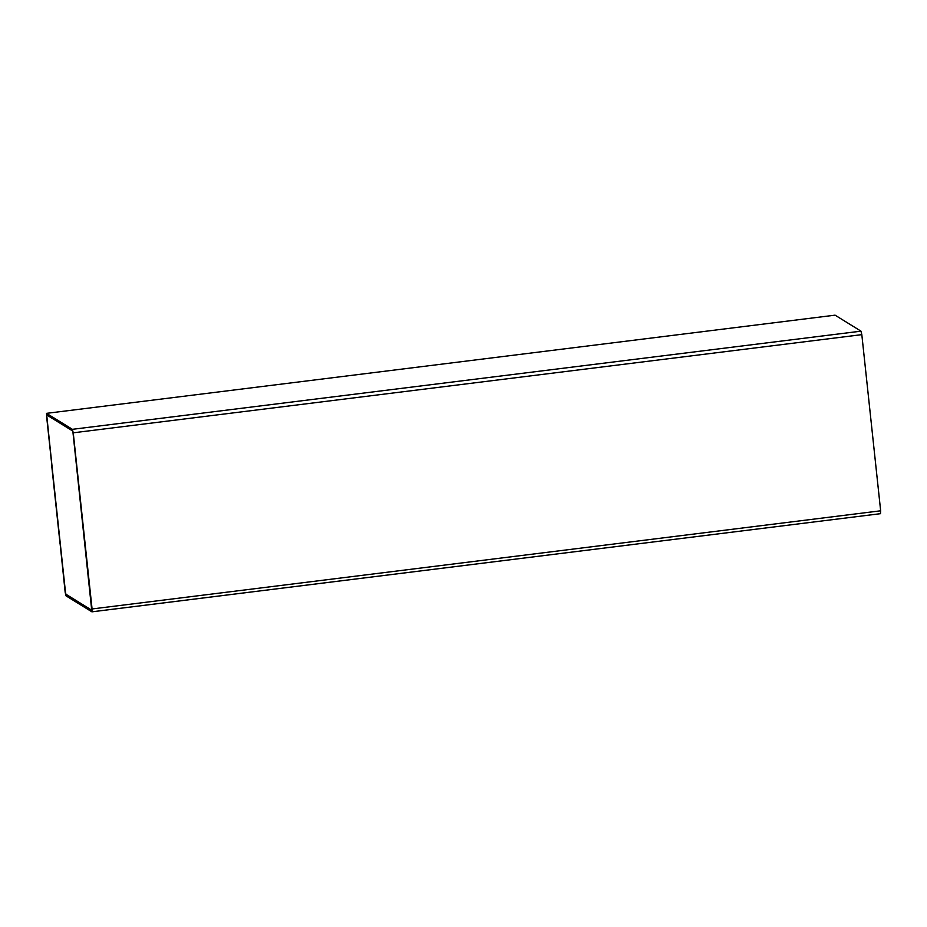 <?xml version="1.0" encoding="UTF-8"?>
<svg xmlns="http://www.w3.org/2000/svg" width="927" height="927" viewBox="0 0 927 927"><rect width="100%" height="100%" fill="white"/><g stroke="black" fill="none" stroke-linecap="round" stroke-linejoin="round"><path stroke-width="1.39" d="M65.18 592.353L46.524 413.349L835.042 315.168L46.524 413.349L72.399 429.328L860.974 331.159L835.1 315.18L860.974 331.159L72.399 429.328L73.245 432.816L861.82 334.647L860.974 331.159L861.82 334.647L73.245 432.816L92.074 608.958L880.65 510.8L861.82 334.647L880.65 510.8L92.074 608.958L91.9 611.82L880.534 513.674L91.958 611.832L66.026 595.841L65.18 592.353L66.026 595.841L91.9 611.82L92.074 608.958L73.245 432.816L72.399 429.328L46.524 413.349L65.18 592.353M46.698 414.937L72.561 430.916L72.99 432.654L91.727 610.233L65.852 594.253L65.435 592.504L46.605 416.362L65.435 592.504L65.852 594.253L91.727 610.233L72.99 432.654L72.561 430.916L46.663 414.925M46.686 416.35L65.504 592.492L46.686 416.35M65.933 594.242L65.504 592.492L65.933 594.242L91.808 610.221L65.933 594.242M835.042 315.168L46.524 413.349M880.476 513.651L880.65 510.8L880.476 513.651M51.599 464.589L60.081 543.94L51.599 464.589"/></g></svg>
